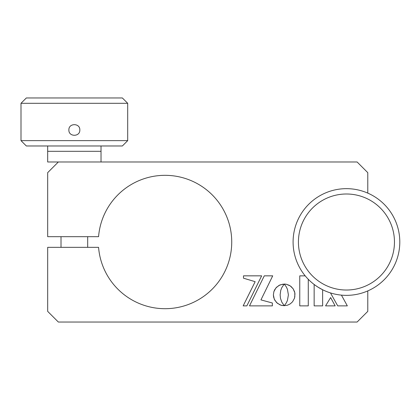 <?xml version="1.0" encoding="UTF-8"?>
<svg xmlns="http://www.w3.org/2000/svg" width="420" height="420" viewBox="0 0 420 420"><rect width="100%" height="100%" fill="white"/><g stroke="black" fill="none" stroke-linecap="round" stroke-linejoin="round"><path stroke-width="0.63" d="M367.784 290.908L367.784 311.367L357.11 322.035L58.343 322.035L47.675 311.367L47.675 247.343L98.574 247.343A66.691 66.691 0 0 0 165.049 308.7A66.691 66.691 0 0 0 231.735 242.009A66.691 66.691 0 0 0 165.049 175.324A66.691 66.691 0 0 0 98.574 236.675L47.675 236.675L47.675 172.657L58.343 161.984L357.11 161.984L367.784 172.657L367.784 193.116M305.209 275.861L299.759 275.861L299.759 305.875L308.275 305.875L308.275 279.29M280.765 290.32L281.788 287.658L284.193 284.104L280.004 284.907L276.56 287.228L274.696 289.727L273.877 291.664L273.389 294.887L273.609 297.066L274.696 300.048L277.331 303.24L281.001 305.23L284.219 305.713L281.799 302.101L280.502 298.405L280.124 294.887L280.765 290.32M330.493 292.924L337.717 305.875L347.33 305.875L341.429 295.123L347.33 305.875L337.717 305.875L330.493 292.924M314.144 284.477L314.144 305.875L322.628 305.875L322.628 289.753L319.636 288.141M246.855 305.875L261.644 275.84L243.49 275.84L243.49 278.182L255.155 281.683L243.164 305.875L246.855 305.875M249.496 305.875L272.365 305.875L272.365 302.993L260.941 299.896L272.717 275.84L264.285 275.84L249.496 305.875L264.285 275.84L272.717 275.84M294.541 298.1L294.966 293.785L294.541 291.68L293.186 288.855L291.118 286.561L289.401 285.39L286.445 284.293L284.272 284.056L286.34 286.923L287.443 289.359L288.393 294.887L287.438 300.4L286.335 302.836L284.319 305.66L287.474 305.219L290.288 303.854L292.572 301.765L294.541 298.1L292.572 301.765L290.288 303.854L287.474 305.219L284.319 305.66M285.374 284.119L284.272 284.056M294.803 297.066L294.803 292.714L293.186 288.855L290.288 285.936L286.445 284.293M272.365 305.875L272.365 302.993L260.941 299.896M243.49 275.84L243.49 278.182L255.155 281.683M335.16 305.875L330.629 297.549L325.568 305.875L335.16 305.875L330.629 297.549L325.568 305.875L335.16 305.875M283.112 284.114L279.058 285.364L275.861 287.999L273.877 291.664L273.389 294.887L274.239 299.098L276.56 302.542L280.004 304.862L282.035 305.492L284.067 305.519M317.861 287.06L322.628 289.753M317.846 287.049L314.627 284.839M391.493 270.596A53.351 53.351 0 0 1 317.861 287.06A53.351 53.351 0 0 1 301.392 213.428A53.351 53.351 0 0 1 375.029 196.964A53.351 53.351 0 0 1 391.493 270.596M305.902 216.284A48.017 48.017 0 0 0 320.717 282.555A48.017 48.017 0 0 0 386.988 267.734A48.017 48.017 0 0 0 372.167 201.469A48.017 48.017 0 0 0 305.902 216.284M68.885 129.974C68.539 122.918 80.168 122.924 79.821 129.974C80.152 137.025 68.544 137.03 68.885 129.974M21 140.642L127.701 140.642L127.701 103.299L21 103.299L21 140.642L26.334 145.976L122.367 145.976L127.701 140.642M21 103.299L26.334 97.965L122.367 97.965L127.701 103.299M58.343 161.984L47.675 161.984L47.675 151.316L101.026 151.316L47.675 151.316L47.675 145.976M101.026 161.984L101.026 145.976M61.016 247.343L61.016 236.675M87.691 247.343L87.691 236.675"/></g></svg>
